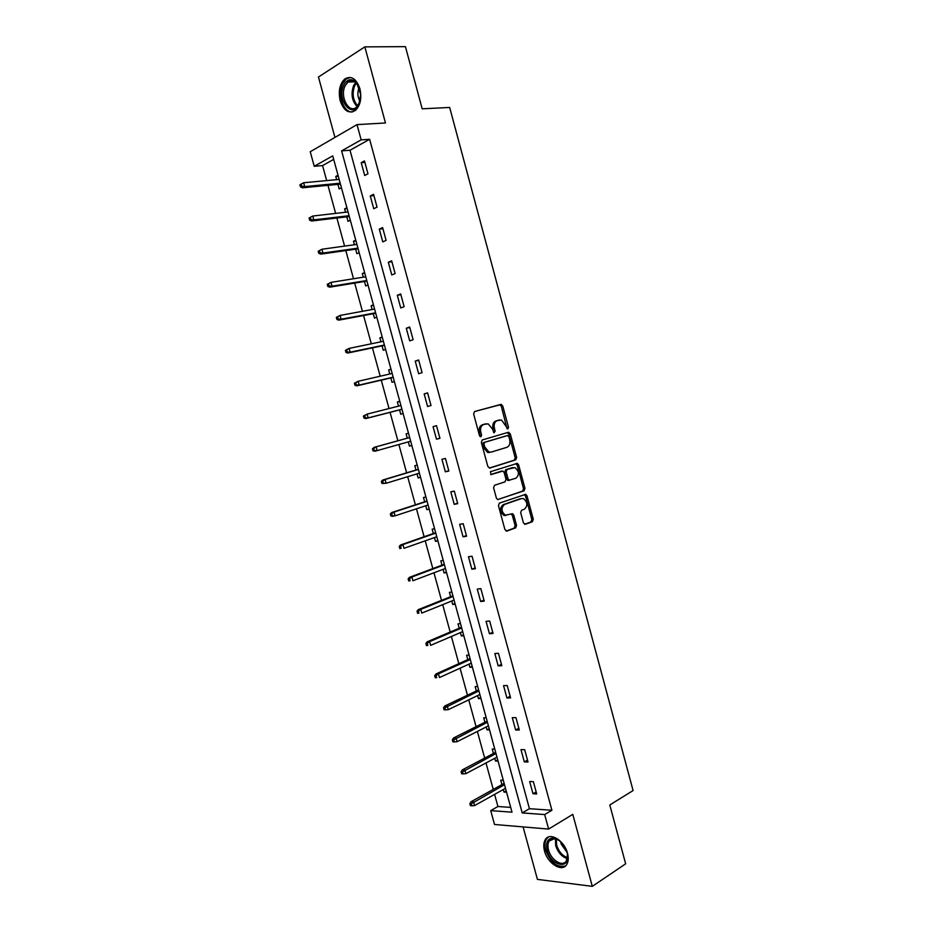 <?xml version="1.0" encoding="UTF-8"?>
<svg xmlns="http://www.w3.org/2000/svg" width="933" height="933" viewBox="0 0 933 933"><rect width="100%" height="100%" fill="white"/><g stroke="black" fill="none" stroke-linecap="round" stroke-linejoin="round"><path stroke-width="1.4" d="M507.879 428.935L508.497 427.244L502.77 406.018L500.811 404.409L474.57 411.535L473.626 413.984L479.492 435.664L480.915 436.784L481.568 435.058L480.81 432.259C480.029 428.224 481.02 425.611 483.772 424.41L488.134 423.839L492.391 428.935L494.058 432.807L495.166 431.116L494.42 428.34C493.639 424.352 494.607 421.763 497.301 420.585L501.546 420.025L507.879 428.935M507.027 428.702L501.348 406.403L500.006 404.817L474.547 411.546M480.075 436.586L479.387 432.62L480.81 432.259M493.685 432.609L492.986 428.702L494.42 428.34M567.509 853.287C564.43 840.505 549.759 831.641 545.327 839.595C543.577 842.464 543.309 846.231 544.51 850.919C547.519 863.515 562.214 872.67 566.751 864.494C568.442 861.649 568.698 857.905 567.509 853.287M359.905 88.705C356.289 78.582 351.251 75.328 344.802 78.955C339.694 83.97 338.154 91.236 340.207 100.776C343.822 110.945 348.895 114.153 355.438 110.409C360.43 105.429 361.922 98.198 359.905 88.705M523.413 522.818L525.361 524.299L532.416 521.699L533.279 519.215L526.97 495.796L525.757 494.303L499.353 503.144L498.444 505.674L504.916 529.582L506.911 531.075L515.669 527.856L516.544 525.326L513.803 515.191L512.614 513.698L505.371 515.191C501.138 511.517 500.869 507.925 504.566 504.426L521.465 498.572L523.448 498.595C527.635 502.187 527.938 505.733 524.346 509.231L521.559 510.223L520.696 512.73L523.413 522.818M544.674 814.567L548.616 829.075L494.525 824.48L490.723 810.614L512.007 812.177L332.731 155.869L314.223 166.284L310.246 151.741L357.012 124.614L361.164 139.868L341.606 150.866L522.212 812.923L544.674 814.567L551.904 810.264L369.62 139.285L361.164 139.868M357.012 124.614L385.469 122.981L364.85 46.872L405.435 46.65L422.183 108.811L449.671 107.458L633.087 790.554L609.797 804.969L625.658 863.818L592.303 886.35L572.792 814.357L548.616 829.075M515.751 459.841L516.625 457.403L510.281 433.88L508.322 432.306L482.256 439.968L481.335 442.44L487.831 466.465L489.848 468.039L515.751 459.841L514.305 460.167L515.179 457.73L508.847 434.23L507.26 432.62M518.631 464.879L524.952 488.344L524.089 490.805L497.604 499.575L496.379 498.059L493.604 487.807L494.525 485.288L505.103 481.801L505.989 479.317L504.17 472.576L502.922 471.037L491.143 474.57L490.373 471.725L517.383 463.339L518.631 464.879L517.197 465.182L523.506 488.624L524.952 488.344M523.098 826.906L537.42 879.376L592.303 886.35M364.85 46.872L318.456 77.019L334.935 137.419M369.62 139.285L350.015 150.248L529.431 808.701L551.904 810.264M361.211 162.692L364.698 175.497L367.975 173.771L364.476 160.919L361.211 162.692L364.885 162.389M370.261 195.965L373.748 208.735L377.049 207.114L373.562 194.297L370.261 195.965L373.911 195.568M379.299 229.145L382.775 241.892L386.099 240.376L382.623 227.594L379.299 229.145L382.915 228.678M388.315 262.255L391.778 274.978L395.125 273.567L391.662 260.808L388.315 262.255L391.907 261.707M397.306 295.294L400.758 307.972L404.129 306.665L400.677 293.942L397.306 295.294L400.863 294.665M406.275 328.241L409.715 340.895L413.121 339.694L409.669 327.005L406.275 328.241L409.809 327.53M415.22 361.118L418.66 373.748L422.089 372.652L418.637 359.986L415.22 361.118L418.73 360.325M424.153 393.913L427.582 406.508L431.023 405.517L427.594 392.886L424.153 393.913L427.629 393.05M433.052 426.638L436.481 439.198L439.944 438.312L436.516 425.705L433.052 426.638M441.939 459.281L445.356 471.806L448.855 471.025L445.426 458.453L441.939 459.281M450.802 491.843L454.208 504.345L457.73 503.657L454.313 491.12L450.802 491.843M459.654 524.334L463.048 536.802L466.593 536.218L463.188 523.705L459.654 524.334M468.471 556.744L471.865 569.188L475.422 568.71L472.028 556.22L468.471 556.744M477.276 589.073L480.658 601.493L484.239 601.109L480.857 588.653L477.276 589.073M486.058 621.343L489.428 633.729L493.044 633.437L489.662 621.016L486.058 621.343M494.817 653.52L498.175 665.882L501.814 665.695L498.444 653.298L494.817 653.52M503.552 685.627L506.911 697.954L510.573 697.872L507.202 685.51L503.552 685.627M512.275 717.664L515.622 729.968L519.308 729.979L515.949 717.64L512.275 717.664M520.976 749.619L524.311 761.888L528.02 762.004L524.673 749.7L520.976 749.619M529.652 781.504L532.988 793.75L536.708 793.96L533.373 781.679L529.652 781.504M333.687 159.368L322.561 165.584L326.667 180.605M327.961 185.352L335.635 213.389M336.895 218.007L344.592 246.114M345.816 250.592L353.514 278.745M354.703 283.096L362.424 311.319M363.578 315.517L371.322 343.799M372.43 347.869L380.186 376.209M381.259 380.151L389.038 408.549M390.076 412.351L397.855 440.784M398.881 444.528L406.625 472.844M407.686 476.705L415.383 504.835M416.468 508.8L424.107 536.743M425.226 540.825L432.819 568.582M433.973 572.78L441.519 600.351M442.697 604.666L450.184 632.038M451.397 636.469L458.838 663.666M460.074 668.191L467.468 695.202M468.739 699.855L476.087 726.679M477.381 731.437L484.67 758.086M486 762.949L493.242 789.411M494.607 794.391L497.93 806.509L510.713 807.395M338.026 175.229L335.763 176.454L336.65 179.672M337.933 184.384L339.18 188.933L341.443 187.743M346.901 207.744L344.627 208.887L345.548 212.246M346.796 216.829L348.032 221.343L350.318 220.223M355.765 240.178L353.479 241.25L354.435 244.749M355.648 249.204L356.873 253.683L359.17 252.633M364.605 272.541L362.296 273.544L363.287 277.183M364.465 281.498L365.689 285.941L367.999 284.973M373.422 304.823L371.101 305.756L372.127 309.534M373.27 313.71L374.483 318.13L376.815 317.232M382.227 337.035L379.883 337.898L380.956 341.816M382.052 345.851L383.253 350.237L385.597 349.409M390.997 369.176L388.641 369.958L389.749 374.016M390.822 377.923L392.012 382.273L394.379 381.515M399.756 401.237L397.388 401.948L398.531 406.147M399.557 409.925L400.747 414.24L403.126 413.552M408.502 433.227L406.112 433.868L407.278 438.16M408.292 441.892L409.459 446.126L411.85 445.507M417.214 465.135L414.812 465.707L415.99 470.022M417.028 473.859L418.147 477.941L420.561 477.393M425.914 496.986L423.489 497.476L424.667 501.802M425.751 505.756L426.824 509.675L429.25 509.208M434.591 528.743L432.154 529.174L433.332 533.513M434.44 537.571L435.478 541.35L437.927 540.942M443.245 560.441L440.796 560.803L441.974 565.153M443.117 569.328L444.108 572.944L446.569 572.605M451.887 592.058L449.414 592.35L450.604 596.712M451.77 601.004L452.727 604.467L455.199 604.199M460.505 623.606L458.01 623.827L459.211 628.212M460.412 632.609L461.322 635.921L463.818 635.723M469.101 655.083L466.593 655.234L467.795 659.631M469.031 664.133L469.894 667.293L472.401 667.177M477.684 686.49L475.154 686.571L476.366 690.98M477.626 695.598L478.442 698.607L480.973 698.549M486.233 717.815L483.702 717.839L484.903 722.259M486.198 726.982L486.979 729.839L489.522 729.851M494.782 749.082L492.227 749.024L493.429 753.456M494.758 758.296L495.493 761.001L498.059 761.083M503.295 780.268L500.729 780.151L501.942 784.595M503.295 789.54L503.995 792.094L506.572 792.245M497.93 806.509L490.723 810.614M322.561 165.584L314.223 166.284M350.015 150.248L341.606 150.866M529.431 808.701L522.212 812.923M335.763 176.454L338.294 176.22M344.627 208.887L347.146 208.607M353.479 241.25L355.963 240.912M362.296 273.544L364.768 273.147M371.101 305.756L373.562 305.313M379.883 337.898L382.32 337.396M388.641 369.958L391.067 369.41M397.388 401.948L399.791 401.353M436.481 439.198L439.921 438.218M409.459 446.126L411.838 445.449M488.087 451.654L488.332 452.563M445.356 471.806L448.773 470.757M418.147 477.941L420.515 477.206M454.208 504.345L457.602 503.214M426.824 509.675L429.168 508.905M463.048 536.802L466.418 535.589M435.478 541.35L437.81 540.522M471.865 569.188L475.2 567.894M444.108 572.944L446.417 572.069M480.658 601.493L483.97 600.129M452.727 604.467L455.024 603.534M489.428 633.729L492.717 632.282M461.322 635.921L463.596 634.941M498.175 665.882L501.453 664.354M469.894 667.293L472.156 666.267M506.911 697.954L510.153 696.368M478.442 698.607L480.693 697.522M515.622 729.968L518.841 728.288M486.979 729.839L489.207 728.708M524.311 761.888L527.507 760.15M495.493 761.001L497.709 759.824M532.988 793.75L536.16 791.93M503.995 792.094L506.187 790.869M498.175 420.305L499.458 419.978M492.986 428.702C492.216 424.713 493.184 422.136 495.878 420.958L498.035 420.34M484.694 424.118L485.965 423.792M479.387 432.62C478.606 428.597 479.597 425.984 482.338 424.783L484.542 424.153M489.3 468.074L514.305 460.167M508.882 436.667L507.517 435.559L484.647 442.335L484.005 444.073L484.798 447.012L488.95 452.039L491.248 452.097L506.841 447.339C509.5 446.114 510.444 443.525 509.663 439.56L508.882 436.667M506.153 435.898L507.517 435.559M489.813 452.423L487.516 452.377L483.376 447.362L482.571 444.411L483.224 442.685L506.083 435.909M497.709 499.61L522.643 491.096L523.506 488.624M500.963 471.293L490.653 474.57M515.902 478.232C519.553 474.734 519.226 471.188 514.911 467.573L507.074 469.451L506.187 471.923L507.995 478.652L509.231 480.18L515.902 478.232M512.124 467.736L513.022 467.538M509.721 480.238L507.797 480.472L506.561 478.956L504.741 472.226L505.639 469.766L511.587 467.853M517.197 465.182L515.786 463.619M520.847 498.689L521.465 498.572M506.048 515.482L503.925 515.448C499.691 511.785 499.423 508.193 503.12 504.695L520.019 498.84M506.118 531.075L514.211 528.101L515.098 525.571L512.357 515.448L511.121 513.943M524.591 524.288L530.97 521.944L531.822 519.459L525.512 496.064L524.253 494.56M301.149 184.081L299.913 184.769L300.508 186.903L301.732 186.227L301.149 184.081L303.668 182.751L304.718 186.588L302.502 187.801L340.463 184.139M301.732 186.227L304.718 186.588L340.195 183.195M303.668 182.751L339.169 179.428M302.502 187.801L300.508 186.903M358.89 104.414C352.126 119.576 336.475 99.481 343.717 85.16C347.449 78.652 351.799 77.964 356.791 83.084L360.663 94.56L358.89 104.414M358.96 86.839L357.199 83.935C354.202 80.46 351.123 79.841 347.939 82.057L345.093 85.836C339.589 96.496 348.884 114.083 356.453 107.225L359.811 102.024M359.24 87.527L359.007 87.994C357.199 92.635 357.537 97.079 360.01 101.324M350.353 77.392L346.155 79.025L342.598 83.748C337.221 94.35 343.601 112.858 352.347 111.972M547.135 850.383C545.513 842.137 547.741 838.032 553.817 838.067C559.917 839.677 564.325 844.458 567.042 852.424L567.346 853.707C571.066 870.139 550.96 866.512 547.135 850.383M559.112 840.47L554.738 838.627L549.199 840.971C547.799 843.269 547.589 846.289 548.546 850.021C550.96 860.121 562.727 867.422 566.366 860.891L567.474 854.43M560.756 841.858L561.141 844.05L567.007 852.284M548.441 837.018L546.493 838.989C544.755 841.846 544.487 845.59 545.688 850.231C550.692 862.792 557.351 868.005 565.655 865.847M309.056 218.042L309.639 220.165L310.876 219.535L310.292 217.401L309.056 218.042L312.8 216.036L313.85 219.873L311.622 221.004L349.304 216.538M310.876 219.535L313.85 219.873L349.082 215.71M310.292 217.401L312.8 216.036L348.056 211.954M311.622 221.004L309.639 220.165M318.176 251.234L318.759 253.356L320.007 252.761L319.424 250.639L318.176 251.234L321.92 249.239L322.97 253.065L320.707 254.126L358.132 248.843M320.007 252.761L322.97 253.065L357.945 248.143M319.424 250.639L321.92 249.239L356.919 244.411M320.707 254.126L318.759 253.356M327.261 284.343L327.845 286.466L329.104 285.918L328.521 283.795L327.261 284.343L331.005 282.372L332.055 286.186L329.781 287.177L366.937 281.09M329.104 285.918L332.055 286.186L366.786 280.518M328.521 283.795L331.005 282.372L365.759 276.786M329.781 287.177L327.845 286.466M336.335 317.383L336.918 319.494L338.189 318.993L337.606 316.87L336.335 317.383L340.079 315.424L341.128 319.226L338.831 320.136L375.731 313.255M338.189 318.993L341.128 319.226L375.602 312.8M337.606 316.87L340.079 315.424L374.588 309.08M338.831 320.136L336.918 319.494M345.385 350.341L345.968 352.452L347.251 351.986L346.668 349.875L345.385 350.341L349.129 348.394L350.167 352.184L347.869 353.024L384.489 345.35M347.251 351.986L350.167 352.184L384.408 345.023M346.668 349.875L349.129 348.394L383.393 341.303M347.869 353.024L345.968 352.452M354.412 383.218L354.995 385.329L356.289 384.897L355.706 382.798L354.412 383.218L358.155 381.282L359.193 385.072L356.873 385.83L393.236 377.364M356.289 384.897L359.193 385.072L393.19 377.165M355.706 382.798L358.155 381.282L392.175 373.457M356.873 385.83L354.995 385.329M363.427 416.025L363.998 418.124L365.304 417.739L364.721 415.64L363.427 416.025L367.159 414.1L368.197 417.879L365.864 418.567L401.96 409.307M365.304 417.739L368.197 417.879L401.948 409.225M364.721 415.64L367.159 414.1L400.933 405.528M365.864 418.567L363.998 418.124M372.407 448.75L372.99 450.837L374.296 450.499L373.725 448.4L372.407 448.75L376.151 446.837L377.177 450.604L410.683 441.216M374.296 450.499L377.177 450.604L374.821 451.222L372.99 450.837M373.725 448.4L376.151 446.837L409.68 437.53M373.795 447.455L409.669 437.507M381.375 481.393L381.947 483.481L383.265 483.177L382.693 481.09L381.375 481.393L382.74 480.04L385.107 479.492L386.145 483.259L419.395 473.136M383.265 483.177L386.145 483.259L381.947 483.481M382.693 481.09L385.107 479.492L418.392 469.462M382.74 480.04L418.357 469.311M390.321 513.966L390.892 516.042L392.222 515.786L391.65 513.698L390.321 513.966L391.662 512.544L394.053 512.077L395.079 515.832L428.095 504.986M392.222 515.786L395.079 515.832L392.688 516.299L390.892 516.042M391.65 513.698L394.053 512.077L427.092 501.313M391.662 512.544L427.022 501.044M399.242 546.458L399.814 548.534L401.155 548.312L400.584 546.237L399.242 546.458L400.572 544.977L402.974 544.58L404.001 548.324L436.772 536.755M401.155 548.312L399.814 548.534M400.584 546.237L402.974 544.58L435.781 533.093M400.572 544.977L435.664 532.696M408.141 578.868L408.712 580.944L410.065 580.769L409.494 578.693L408.141 578.868L409.447 577.34L411.873 577.014L412.899 580.746L445.438 568.454M410.065 580.769L408.712 580.944M409.494 578.693L411.873 577.014L444.435 564.792M409.447 577.34L444.295 564.278M417.028 611.208L417.599 613.284L418.952 613.144L418.381 611.068L417.028 611.208L418.311 609.622L420.76 609.366L421.774 613.086L454.079 600.071M418.952 613.144L417.599 613.284M418.381 611.068L420.76 609.366L453.076 596.432M418.311 609.622L452.902 595.802M425.891 643.478L426.451 645.543L427.815 645.438L427.256 643.373L425.891 643.478L427.151 641.822L429.612 641.636L430.638 645.356L462.698 631.629M427.815 645.438L426.451 645.543M427.256 643.373L429.612 641.636L461.695 627.991M427.151 641.822L461.497 627.233M434.731 675.667L435.291 677.72L436.667 677.661L436.108 675.597L434.731 675.667L435.979 673.953L438.452 673.836L439.466 677.545L471.293 663.106M436.667 677.661L435.291 677.72M436.108 675.597L438.452 673.836L470.302 659.479M435.979 673.953L470.069 658.605M443.548 707.774L444.108 709.826L445.496 709.815L444.924 707.75L443.548 707.774L444.773 706.001L447.269 705.966L448.283 709.663L479.877 694.514M444.924 707.75L478.886 690.898M444.773 706.001L478.617 689.907M448.283 709.663L445.496 709.815M452.342 739.811L452.902 741.863L454.301 741.887L453.741 739.834L452.342 739.811L453.555 737.98L456.062 738.015L457.077 741.7L488.425 725.851M453.741 739.834L487.446 722.235M453.555 737.98L487.143 721.127M457.077 741.7L454.301 741.887M461.124 771.778L461.683 773.819L463.083 773.877L462.523 771.836L461.124 771.778L462.313 769.888L464.844 769.982L465.847 773.667L496.974 757.118M462.523 771.836L495.983 753.514M462.313 769.888L495.656 752.29M465.847 773.667L463.083 773.877M469.882 803.663L470.442 805.704L471.853 805.797L471.293 803.756L469.882 803.663L471.06 801.715L473.602 801.89L474.605 805.564L505.488 788.303M471.293 803.756L504.508 784.711M471.06 801.715L504.147 783.37M474.605 805.564L471.853 805.797M507.062 427.606L508.497 427.244M480.145 435.419L481.568 435.058M493.732 431.478L495.166 431.116M495.878 420.958L497.301 420.585M482.338 424.783L483.772 424.41M499.388 404.794L500.811 404.409M501.348 406.403L502.77 406.018M508.847 434.23L510.281 433.88M515.179 457.73L516.625 457.403M483.224 442.685L484.647 442.335M482.571 444.411L484.005 444.073M483.376 447.362L484.798 447.012M522.643 491.096L524.089 490.805M500.753 471.328L502.187 471.025M505.639 469.766L507.074 469.451M504.741 472.226L506.187 471.923M506.561 478.956L507.995 478.652M503.12 504.695L504.566 504.426M512.357 515.448L513.803 515.191M515.098 525.571L516.544 525.326M514.211 528.101L515.669 527.856M525.512 496.064L526.97 495.796M531.822 519.459L533.279 519.215M530.97 521.944L532.416 521.699M357.129 106.619C351.916 100.939 350.738 93.93 353.607 85.568L355.765 82.431M356.453 83.084L354.645 85.836C351.904 93.65 352.942 100.344 357.736 105.919M567.299 858.617C561.853 856.832 557.981 852.482 555.683 845.566L555.403 838.755M556.29 839.012L556.651 845.181C558.762 851.619 562.366 855.794 567.474 857.684M500.006 404.817L501.429 404.432M507.552 432.667L508.986 432.317M487.516 452.377L488.95 452.039M507.797 480.472L509.231 480.18M515.949 463.654L517.383 463.339M503.925 515.448L505.371 515.191M511.167 513.955L512.614 513.698M524.311 494.572L525.757 494.303M354.995 81.859L347.939 82.057M357.199 83.935L356.791 83.084M554.738 838.627L553.817 838.067M553.059 838.58L549.199 840.971"/></g></svg>
